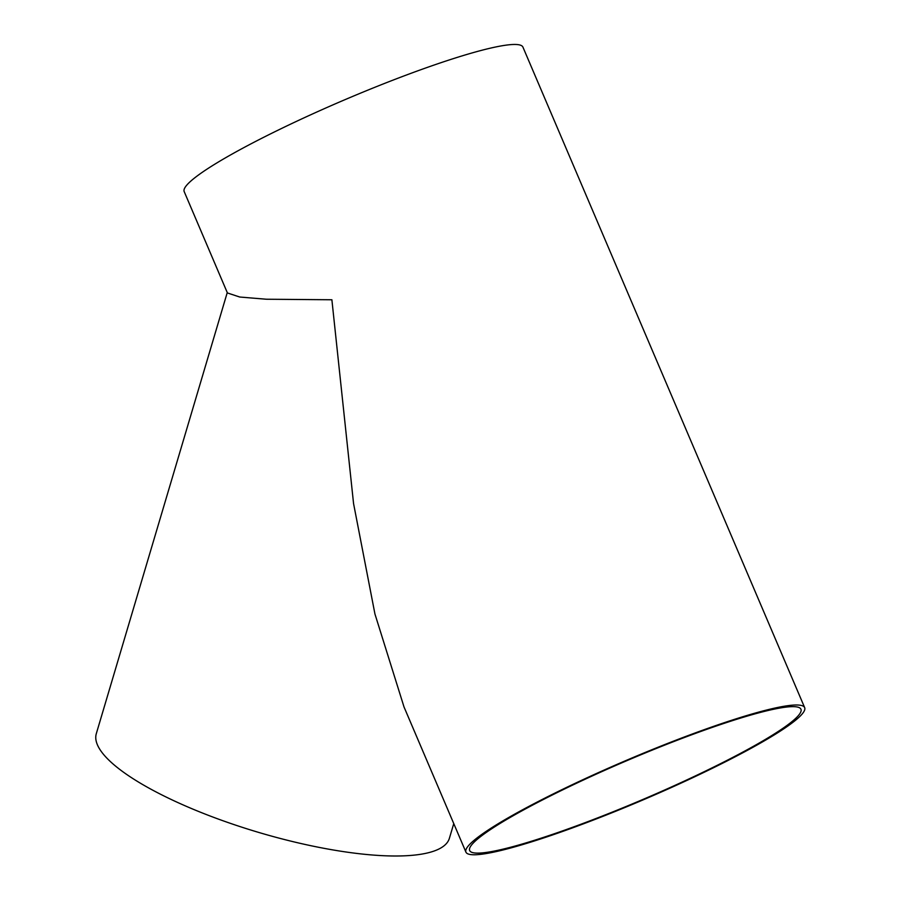<?xml version="1.0" encoding="UTF-8"?>
<svg xmlns="http://www.w3.org/2000/svg" width="901" height="901" viewBox="0 0 901 901"><rect width="100%" height="100%" fill="white"/><g stroke="black" fill="none" stroke-linecap="round" stroke-linejoin="round"><path stroke-width="1.35" d="M726.071 761.469A184.131 21.466 -23.1 0 1 465.93 852.132A184.131 21.466 -23.1 0 1 626.882 760.14A184.131 21.466 -23.1 0 1 804.672 707.645A184.131 21.466 -23.1 0 1 726.071 761.469M465.93 852.132L404.031 706.992L374.94 613.998L353.564 503.591L331.883 299.763L266.392 299.233L239.734 297.026L227.424 292.96L184.187 191.586A184.131 21.466 -23.1 0 1 345.139 99.606A184.131 21.466 -23.1 0 1 522.929 47.111L804.672 707.645M724.077 761.874A180.087 20.993 -23.1 0 1 469.658 850.544A180.087 20.993 -23.1 0 1 627.062 760.579A180.087 20.993 -23.1 0 1 800.944 709.233A180.087 20.993 -23.1 0 1 724.077 761.874M453.766 823.593L449.362 838.403A184.131 48.53 -163.5 0 1 259.037 832.524A184.131 48.53 -163.5 0 1 96.328 733.594L227.255 292.566"/></g></svg>
